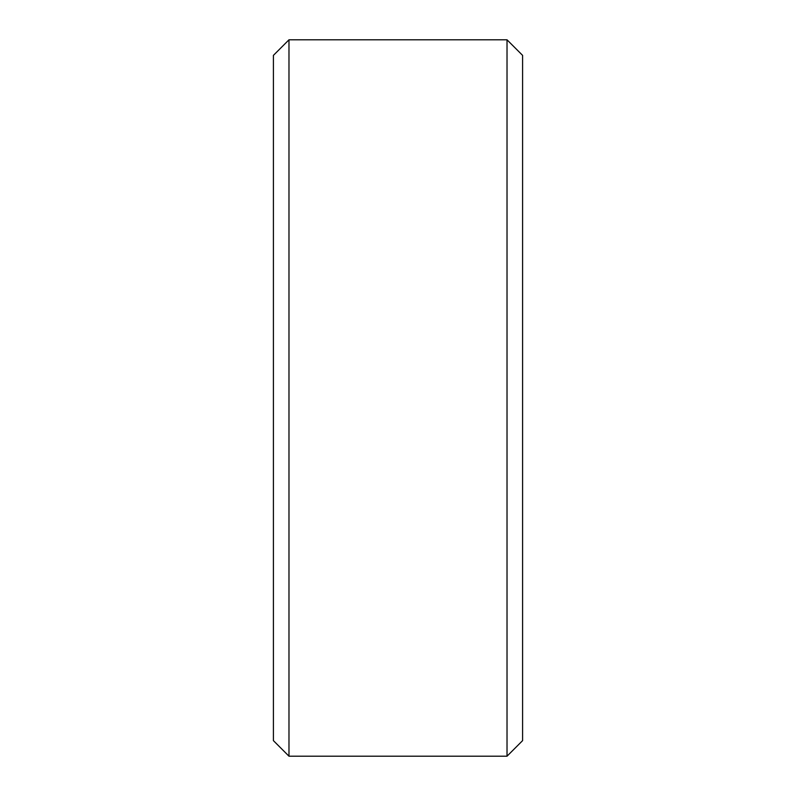 <?xml version="1.0" encoding="UTF-8"?>
<svg xmlns="http://www.w3.org/2000/svg" width="796" height="796" viewBox="0 0 796 796"><rect width="100%" height="100%" fill="white"/><g stroke="black" fill="none" stroke-linecap="round" stroke-linejoin="round"><path stroke-width="1.19" d="M273.406 740.628L273.406 55.372L288.978 39.8L288.978 756.2L273.406 740.628M507.022 39.8L522.594 55.372L522.594 740.628L507.022 756.2L507.022 39.8L288.978 39.8M507.022 756.2L288.978 756.2"/></g></svg>
